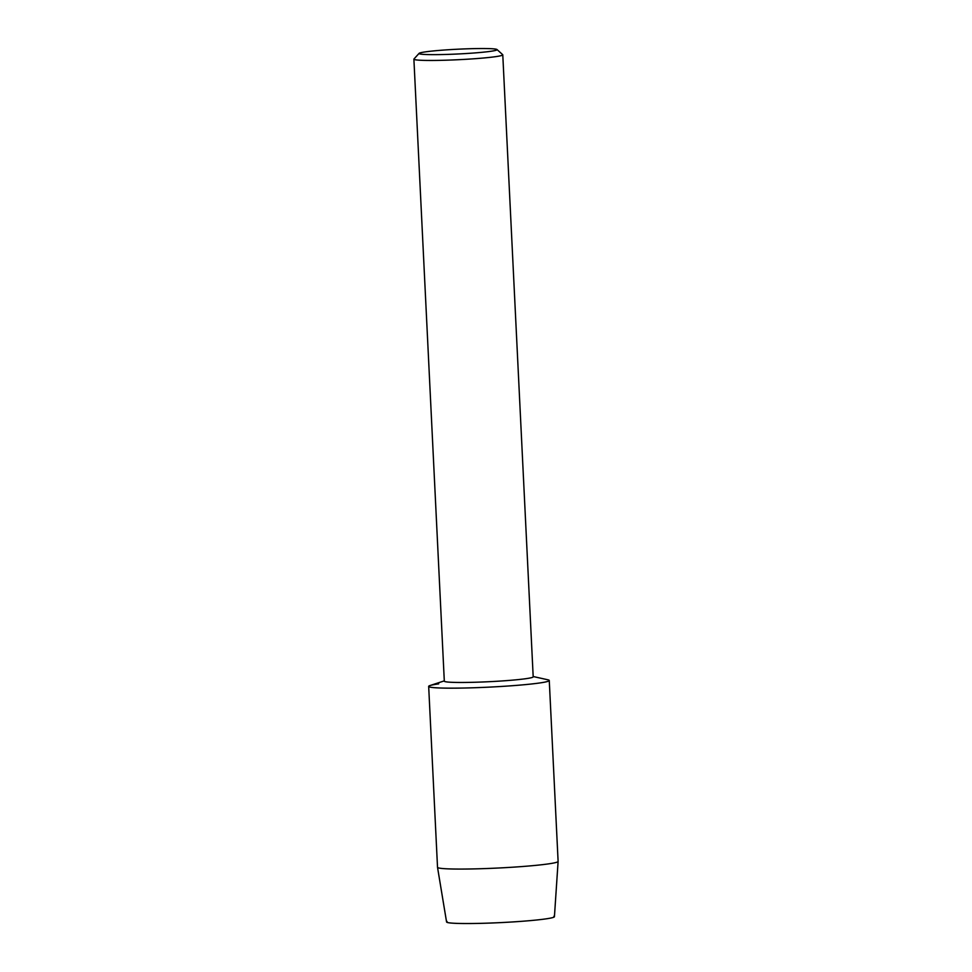 <?xml version="1.0" encoding="UTF-8"?>
<svg xmlns="http://www.w3.org/2000/svg" width="972" height="972" viewBox="0 0 972 972"><rect width="100%" height="100%" fill="white"/><g stroke="black" fill="none" stroke-linecap="round" stroke-linejoin="round"><path stroke-width="1.46" d="M553.894 916.244A53.995 3.293 177.2 0 1 545.462 918.941A53.995 3.293 177.2 0 1 481.505 923.327A53.995 3.293 177.2 0 1 447.071 921.48M497.008 49.536L502.682 54.663A44.493 2.722 177.2 0 1 502.779 54.821L533.191 676.828A44.493 2.722 177.2 0 1 525.803 678.699A44.493 2.722 177.2 0 1 476.001 682.223A44.493 2.722 177.2 0 1 444.313 681.165L413.89 59.171A44.493 2.722 177.2 0 1 413.963 59L419.114 53.339A39.074 2.381 177.2 0 1 425.529 51.856A39.074 2.381 177.2 0 1 468.115 48.782A39.074 2.381 177.2 0 1 497.008 49.536A39.074 2.381 177.2 0 1 490.593 51.322A39.074 2.381 177.2 0 1 445.723 54.456A39.074 2.381 177.2 0 1 419.114 53.339M533.178 676.524L547.783 679.768A60.373 3.681 177.2 0 1 539.229 683.037A60.373 3.681 177.2 0 1 465.454 687.994A60.373 3.681 177.2 0 1 430.074 685.527L444.289 680.874M502.779 54.821A44.493 2.722 177.2 0 1 495.38 56.692A44.493 2.722 177.2 0 1 445.577 60.215A44.493 2.722 177.2 0 1 413.89 59.171M428.676 686.402A60.373 3.681 177.2 0 0 471.663 687.824A60.373 3.681 177.2 0 0 539.229 683.037A60.373 3.681 177.2 0 0 549.265 680.497L558.11 861.399A60.373 3.681 177.2 0 1 558.11 861.423L554.429 916.705A53.995 3.293 177.2 0 1 545.462 918.941A53.995 3.293 177.2 0 1 485.21 923.23A53.995 3.293 177.2 0 1 446.573 921.978L437.522 867.328A60.373 3.681 177.2 0 1 437.522 867.303L428.676 686.402A60.373 3.681 177.2 0 1 438.7 683.863M558.11 861.423A60.373 3.681 177.2 0 1 548.074 863.938A60.373 3.681 177.2 0 1 480.715 868.725A60.373 3.681 177.2 0 1 437.522 867.328"/></g></svg>
